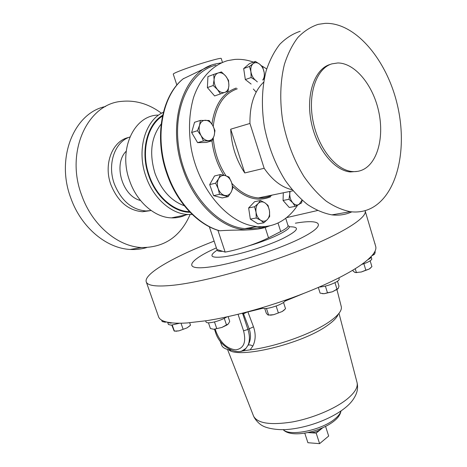<?xml version="1.0" encoding="UTF-8"?>
<svg xmlns="http://www.w3.org/2000/svg" width="467" height="467" viewBox="0 0 467 467"><rect width="100%" height="100%" fill="white"/><g stroke="black" fill="none" stroke-linecap="round" stroke-linejoin="round"><path stroke-width="0.7" d="M190.116 214.522C180.425 236.681 164.197 247.679 141.431 247.528C117.777 246.448 92.238 225.281 81.754 195.463C64.995 151.938 87.615 103.54 121.875 101.351C135.821 100.026 149.031 103.989 161.5 113.259M146.638 247.58C141.402 249.156 135.932 249.775 130.24 249.448C106.674 248.432 81.299 227.651 70.92 198.341C55.445 158.231 74.101 112.722 105.519 106.523M151.139 210.524L146.019 210.967C131.799 209.776 121.227 200.74 114.31 183.858C107.007 164.215 114.824 141.711 129.896 136.989M149.849 210.74L142.575 211.726C128.372 210.553 117.818 201.569 110.918 184.769C103.213 164.197 112.395 140.789 128.659 137.461M363.052 169.638C378.042 162.37 384.464 135.909 378.422 110.224C372.532 84.521 354.757 62.934 337.758 62.969L331.897 63.862C316.608 68.299 307.677 93.657 312.966 120.813C318.109 147.986 336.065 170.28 352.281 171.541C356.111 171.885 359.707 171.249 363.052 169.638M372.292 207.663C398.1 193.25 407.831 147.035 396.985 103.365C386.384 59.677 355.486 22.358 325.184 23.35L318.214 24.348C310.812 26.771 304.046 31.131 297.923 37.436C292.307 44.809 287.8 53.798 284.403 64.399C280.218 81.235 279.616 100.942 282.757 121.163C286.826 141.705 293.866 160.123 303.871 176.415C310.806 186.351 318.255 194.593 326.223 201.143C334.314 206.601 342.364 210.121 350.378 211.697C358.312 212.66 365.614 211.312 372.292 207.663M292.097 189.719C281.782 187.419 272.465 180.274 264.159 168.289L244.766 172.948L230.698 129.196L249.95 123.451C249.682 105.034 254.246 91.269 263.651 82.157M230.698 129.196C231.457 145.447 236.144 160.029 244.766 172.948M297.572 205.252C292.564 212.993 286.353 218.749 278.927 222.531C272.173 225.894 264.859 227.231 256.973 226.536C229.063 224.405 198.638 190.18 191.143 147.975C188.347 129.855 189.135 113.084 193.513 97.656C200.092 78.211 212.631 65.03 227.546 60.64L234.621 59.437C240.879 58.97 247.16 59.864 253.464 62.123M261.789 226.723C256.465 228.497 250.855 229.128 244.971 228.614C217.062 226.571 186.753 192.929 179.351 151.384C171.698 109.862 189.211 71.69 215.865 65.123M361.621 264.48C367.552 262.565 370.944 260.784 371.808 259.15L371.119 256.546L367.722 259.751C361.172 265.408 351.079 271.683 337.448 278.571L329.013 282.652C314.017 289.628 297.333 296.201 278.974 302.365L268.146 305.862C249.658 311.588 232.368 315.978 216.274 319.037L207.132 320.631L187.185 322.948C181.301 323.316 176.292 323.298 172.154 322.895L167.647 322.242C162.498 321.162 159.475 319.358 158.582 316.842L158.552 316.754M367.722 259.751C369.782 258.7 370.938 257.802 371.183 257.066L371.189 256.687M205.655 320.864L206.046 322.002C206.735 323.117 209.601 323.076 214.645 321.874C219.583 320.56 223.687 318.885 226.962 316.854M207.132 320.631L216.274 319.037M167.647 322.242L168.4 324.489L171.196 325.149L179.702 323.211M167.682 322.446L170.473 323.088L172.154 322.895M319.066 287.117C325.406 286.51 331.348 284.683 336.888 281.63C338.61 280.539 339.381 279.651 339.2 278.974L338.855 277.859M329.013 282.652L337.448 278.571M261.683 307.829C263.873 309.271 269.138 308.506 277.474 305.535C282.588 303.427 285.267 301.629 285.506 300.135M268.146 305.862L278.974 302.365M321.839 428.151C319.165 431.006 315.342 432.512 310.374 432.675L308.815 432.366M341.254 306.533L341.289 306.667C342.148 310.608 338.067 315.698 329.054 321.938C311.775 333.958 275.121 346.969 250.143 349.83L240.867 351.254M262.442 308.343L247.907 311.933L253.493 326.818C255.922 333.911 255.7 340.332 252.834 346.088L250.143 349.83M157.694 115.098C133.731 115.775 118.104 149.854 129.598 180.706C136.854 202.1 154.846 217.482 171.447 217.873C176.584 218.066 181.4 217.085 185.884 214.931M365.071 210.646L365.124 210.798C367.628 217.406 343.21 233.261 300.339 250.23C257.574 267.188 203.805 281.875 174.098 285.15C156.947 286.948 147.671 285.868 146.27 281.91C143.387 273.872 174.559 256.406 214.131 241.118M248.713 228.795L254.27 227.003M286.551 217.634L317.472 210.535M216.519 250.575C208.416 256.237 211.084 258.286 224.528 256.733C239.507 254.655 265.974 246.471 282.015 238.923C298.185 230.803 300.754 226.758 289.721 226.793M216.384 247.878C188.47 260.224 181.605 270.813 209.613 267.007C234.539 263.89 282.132 248.508 304.554 236.314C327.338 224.078 320.368 218.848 295.383 223.197M216.992 249.536C216.735 250.884 218.614 251.474 222.625 251.304L216.927 249.512L209.344 226.775M211.037 65.415L183.099 78.87C161.687 95.928 153.993 137.029 166.602 172.918C176.351 202.123 197.751 224.866 219.508 230.786L219.759 230.786C226.717 230.278 234.568 230.033 243.319 230.056L247.136 229.933C254.311 229.694 260.329 228.883 265.198 227.493L269.873 225.759M221.37 62.847L215.491 63.95C184.086 70.511 166.275 122.074 182.807 168.663C194.138 203.25 220.833 228.077 244.901 229.782L247.136 229.933M371.779 233.208L375.666 246.307C376.525 248.981 375.013 252.396 371.119 256.546M257.591 229.075L265.635 226.472M285.722 218.287L288.075 225.8C288.133 227.067 285.681 228.988 280.72 231.562L268.507 237.814C263.19 240.511 256.552 243.208 248.602 245.899C239.758 248.847 231.941 250.913 225.158 252.104L217.92 230.307M218.941 230.622L219.508 230.786M225.158 252.104L222.625 251.304M248.602 245.899C273.464 238.713 294.951 227.47 288.075 225.8M231.031 350.192C225.905 349.404 222.823 347.839 221.79 345.492L221.685 345.224M247.837 311.752L243.517 313.789L242.694 313.736L247.919 329.433C249.868 335.569 249.915 340.822 248.059 345.195C250.861 340.28 251.223 334.781 249.144 328.68L243.517 313.789L243.587 312.872M242.729 313.088L242.694 313.736L241.912 313.299M252.834 346.088C251.024 344.938 249.431 344.64 248.059 345.195L245.951 348.382L241.888 350.933M322.75 427.749L316.188 433.125L307.916 432.565M316.188 433.125L319.597 443.65L328.675 436.05L325.569 426.406M319.597 443.65L307.905 442.716L304.77 433.142M283.527 302.47L285.541 308.734L282.196 311.524L273.709 314.682L282.196 311.524L284.374 309.919M270.556 315.19L273.709 314.682L268.338 315.102M269.903 315.062L267.667 314.811L266.254 313.112L264.771 308.588M276.137 306.037L278.338 312.82M266.464 308.459L268.607 315.021M375.573 245.981L374.779 243.307M374.989 244.013L375.024 243.611M374.446 254.235L371.732 255.887M374.989 251.293L375.205 252.028L374.709 253.908L371.913 255.688M373.559 253.645L373.804 254.457M166.345 321.95L165.003 322.172L166.608 322.014M165.003 322.172L162.166 321.547L161.687 320.187M337.478 281.245L338.984 286.148L338.225 288.437L332.469 291.77L337.869 288.869M325.382 286.108L327.466 292.791L332.469 291.77L324.133 293.708L320.105 293.148L318.313 287.438M322.183 293.62L324.133 293.708L327.466 292.791M334.973 282.693L336.999 289.254M174.442 331.138L178.966 330.846L187.057 327.869L189.987 325.721M190.466 325.254L187.057 327.869L178.966 330.846L175.936 331.179L174.057 330.84L171.821 325.096M189.672 322.773L190.513 325.201M181.009 323.199L183.082 329.147M172.247 325.05L174.378 331.132M228.106 316.597L229.717 321.407L228.357 323.888L221.86 327.455L213.81 329.27L221.86 327.455L226.898 325.05L228.293 323.958M213.81 329.27L210.419 328.54L208.463 322.82M224.271 318.36L226.477 324.915M214.487 321.915L216.729 328.523M370.162 260.814L371.913 266.657L369.088 269.12L370.588 268.023M363.881 263.732L365.819 270.165L369.088 269.12L361.289 271.998L356.146 272.495L354.955 272.454L353.145 271.094L352.865 270.159M355.381 272.576L361.289 271.998L365.819 270.165M355.235 268.712L356.35 272.395M261.304 65.643L266.715 68.929M263.855 222.788L257.901 223.839L250.312 219.093L248.637 207.932L254.585 201.709L260.522 200.501L258.181 203.495C260.183 201.563 262.425 201.341 264.9 202.836C267.322 204.552 268.84 207.208 269.465 210.81C269.92 214.429 269.231 217.324 267.393 219.496C265.437 221.475 263.201 221.737 260.697 220.296L263.855 222.788L267.393 219.496L269.669 216.454L269.465 210.81L268.017 205.398L264.9 202.836L260.522 200.501M212.193 140.754L206.326 142.458L197.605 142.645L191.639 132.517L194.541 122.296L200.378 120.422L199.543 125.36L197.483 130.707L201.096 135.646C199.216 132.225 198.697 128.799 199.543 125.36C200.594 122.068 202.544 120.363 205.392 120.247C208.27 120.398 210.699 122.097 212.678 125.343C214.505 128.711 215.013 132.085 214.201 135.471C213.203 138.74 211.288 140.468 208.463 140.66C205.585 140.585 203.133 138.915 201.096 135.646L203.466 140.923L212.193 140.754L214.201 135.471L214.972 130.579L212.678 125.343L209.14 120.463L200.378 120.422M251.112 84.054L245.327 79.571L243.681 68.567L249.571 63.565L255.373 61.416L253.05 63.693C255.029 62.169 257.247 62.333 259.705 64.189L255.373 61.416M220.436 93.925L228.036 91.258L228.883 85.578L228.521 80.342L225.596 75.923C227.855 78.76 228.947 81.976 228.883 85.578C228.637 89.109 227.295 91.374 224.861 92.378C222.333 93.126 219.858 92.174 217.441 89.518L220.436 93.925L214.604 95.939L207.395 87.598L207.926 76.582L213.734 74.416L214.079 79.734C214.353 76.144 215.731 73.879 218.212 72.94L213.734 74.416M302.032 200.092L299.026 204.505C296.889 205.533 294.788 204.937 292.716 202.725C290.725 200.314 289.738 197.372 289.762 193.893L288.985 199.298L292.716 202.725L295.191 206.367L289.266 207.482L283.06 200.466L283.294 193.116M228.17 196.66L222.245 197.938L213.606 195.65L209.695 184.588L214.516 175.983L220.418 174.535L218.632 178.698C220.29 175.966 222.531 174.944 225.351 175.639C228.147 176.59 230.213 178.838 231.544 182.393C232.712 186.012 232.572 189.281 231.13 192.188C229.525 194.932 227.312 195.994 224.487 195.369C221.662 194.482 219.56 192.235 218.182 188.633L219.525 194.336L228.17 196.66L231.13 192.188L232.84 188.014L231.544 182.393L229.017 177.034L225.351 175.639L220.418 174.535M249.95 123.451L264.159 168.289M300.182 31.301C292.739 33.741 285.938 38.084 279.78 44.318C274.129 51.598 269.582 60.447 266.143 70.867C261.87 87.784 261.263 106.33 264.322 126.499C268.332 146.591 275.326 164.594 285.308 180.501C292.231 190.203 299.674 198.242 307.648 204.628C315.756 209.94 323.829 213.355 331.879 214.867C339.007 215.696 345.662 214.692 351.832 211.855M330.052 64.481C314.752 68.923 305.809 94.235 311.092 121.338C316.229 148.453 334.185 170.688 350.408 171.944L357.576 171.371M256.039 212.263C255.583 208.574 256.295 205.655 258.181 203.495L254.579 206.764L256.039 212.263C256.681 215.935 258.233 218.609 260.697 220.296L256.26 218.001L256.039 212.263M248.637 207.932L254.579 206.764M250.312 219.093L256.26 218.001M197.605 142.645L203.466 140.923M191.639 132.517L197.483 130.707M250.919 71.76C250.47 68.141 251.182 65.45 253.05 63.693L249.489 66.437L250.919 71.76L251.147 77.522L255.525 80.26C253.091 78.228 251.555 75.397 250.919 71.76M264.439 77.866L264.211 72.613C264.626 75.736 264.118 78.217 262.699 80.055M264.211 72.613C263.598 69.046 262.092 66.238 259.705 64.189L262.793 67.376L264.211 72.613M262.81 80.015L264.334 78.38M255.525 80.26L257.352 81.9M243.681 68.567L249.489 66.437M245.327 79.571L251.147 77.522M217.441 89.518C215.129 86.664 214.009 83.406 214.079 79.734L213.209 85.502L217.441 89.518M225.596 75.923C223.232 73.255 220.768 72.257 218.212 72.94L221.44 71.924L225.596 75.923M207.395 87.598L213.209 85.502M289.715 191.791L289.762 193.893L290.019 191.727M295.191 206.367L301.606 202.9L302.131 200.185M283.06 200.466L288.985 199.298M218.632 178.698C217.137 181.628 216.986 184.938 218.182 188.633L215.602 183.192L218.632 178.698M209.695 184.588L215.602 183.192M213.606 195.65L219.525 194.336M126.201 151.215C112.891 164.174 122.395 196.373 140.503 200.477M161.162 124.059C151.115 137.094 149.066 153.538 155.015 173.385C161.302 190.133 171.062 200.915 184.29 205.731M272.314 195.054L271.158 195.62C267.171 197.442 262.915 198.212 258.379 197.932C249.045 197.226 240.213 192.386 231.877 183.408M226.028 175.849C218.76 164.705 214.505 152.195 213.244 138.32M213.232 126.364C215.596 106.137 223.611 93.622 237.283 88.818M303.597 293.469L285.127 301.057M340.928 411.007C340.373 413.406 338.435 415.986 335.113 418.741C322.177 430.06 289.663 436.756 283.288 429.675M357.022 382.467L357.062 382.631C358.107 387.242 354.821 392.694 347.214 398.999C335.084 408.835 312.248 418.426 291.928 422.034C270.37 425.297 257.597 423.371 253.616 416.243L253.488 415.916M338.219 314.25C337.046 317.572 333.286 321.413 326.953 325.768C301.577 344.062 238.077 359.141 228.702 349.76M222.461 62.368L221.241 58.527C222.111 56.927 192.941 65.631 179.515 71.025C175.306 72.694 173.222 73.728 173.257 74.119L176.876 85.076M163.362 112.284C145.074 120.305 136.434 150.187 145.885 176.339C153.223 198.247 171.342 214.038 187.997 214.499L192.188 214.411M162.65 115.261C146.836 124.549 140.17 151.74 148.658 175.44C155.844 196.951 173.788 212.31 190.063 212.298M162.469 116.108C147.152 125.518 140.824 152.114 149.113 175.271C156.13 196.268 173.531 211.393 189.479 211.685M183.601 78.485C162.265 95.192 154.402 136.644 167.133 172.819C176.935 202.211 198.393 224.907 219.759 230.786M256.173 92.122L253.336 89.022M280.72 231.562L277.993 222.981M268.507 237.814L265.198 227.493M215.223 329.171L216.25 332.189C220.751 343.017 227.283 348.907 235.858 349.847C243.815 348.487 246.383 342.148 243.576 330.834L238.047 314.268M253.493 326.818L247.919 329.433L243.576 330.834M214.47 329.247L215.398 331.961L216.25 332.189M270.737 196.73C258.286 202.013 245.566 198.539 232.572 186.31M223.833 175.236C217.406 164.915 213.442 153.445 211.954 140.824M211.93 124.123C214.779 104.684 222.887 92.659 236.249 88.059M141.431 247.528L130.24 249.448M146.019 210.967L142.575 211.726M292.984 190.787L258.379 197.932C262.816 198.236 267.001 197.5 270.924 195.731M271.922 195.253L272.302 195.06M256.973 226.536L244.971 228.614M146.27 281.91L158.582 316.842M341.289 306.667L336.905 289.435M283.218 429.675C291.367 438.706 321.419 431.724 334.658 420.569C338.295 417.58 340.402 414.381 340.992 410.966M253.616 416.243C256.22 421.742 261.438 425.379 262.594 425.787C266.406 428.134 277.474 430.51 288.46 429.377C308.57 427.533 332.714 418.385 346.181 406.996C351.207 402.793 354.669 398.106 356.566 392.934C357.699 389.525 357.868 386.092 357.062 382.631M253.604 416.214L227.528 349.456M171.447 217.873L187.997 214.499L192.171 214.388M243.319 230.056L244.901 229.782M365.153 210.891L371.744 233.097M357.057 382.596L338.989 313.316M221.79 345.492L219.869 340.653M215.398 331.961C219.916 348.353 239.927 356.671 245.951 348.382M373.442 254.994L373.991 254.445M336.398 289.954L337.098 289.242M176.462 331.266L175.936 331.179M226.898 325.05L227.225 324.693M356.934 272.664L356.146 272.495M331.879 214.867L350.378 211.697M350.408 171.944L352.281 171.541"/></g></svg>
